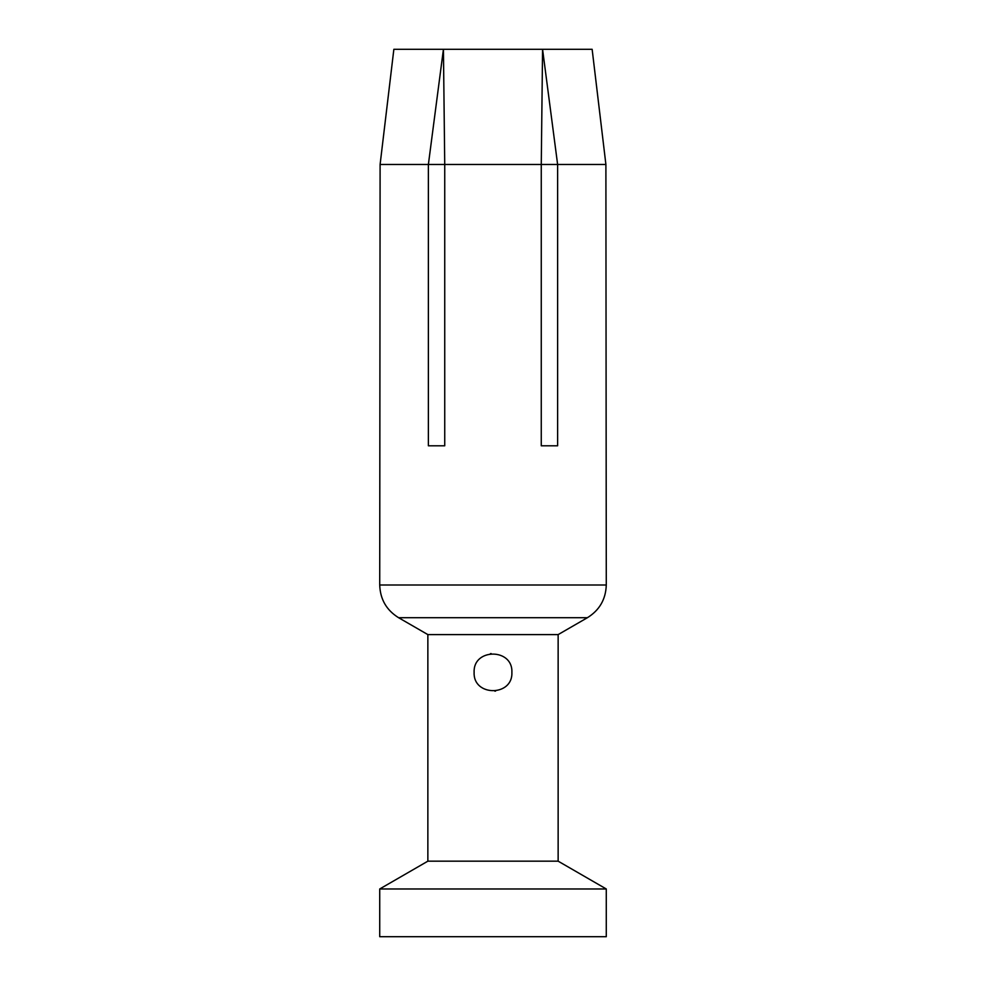 <?xml version="1.0" encoding="UTF-8"?>
<svg xmlns="http://www.w3.org/2000/svg" width="986" height="986" viewBox="0 0 986 986"><rect width="100%" height="100%" fill="white"/><g stroke="black" fill="none" stroke-linecap="round" stroke-linejoin="round"><path stroke-width="1.48" d="M606.279 936.7L379.721 936.7L379.721 888.978L606.279 888.978L606.279 936.7M605.897 164.477L592.142 49.3L542.571 49.3L557.62 164.477L557.62 445.795L541.265 445.795L541.265 164.477L605.897 164.477L606.279 585.006L379.721 585.006C380.189 599.266 386.475 610.174 398.59 617.704L427.862 634.602L558.138 634.602L558.138 861.172L427.862 861.172L379.721 888.978M380.103 164.477L393.858 49.3L542.571 49.3L541.265 164.477L444.735 164.477L444.735 445.795L428.38 445.795L428.38 164.477L380.103 164.477L379.721 585.006M428.38 164.477L443.429 49.3L444.735 164.477L428.38 164.477M474.118 672.366C472.923 648.012 513.077 648.012 511.882 672.366C513.077 696.732 472.923 696.72 474.118 672.366M490.449 653.656L491.151 653.582M495.551 691.075L494.849 691.161M398.59 617.704L587.409 617.704L558.138 634.602M558.138 861.172L606.279 888.978M606.279 585.006C605.811 599.266 599.525 610.174 587.409 617.704M427.862 634.602L427.862 861.172"/></g></svg>
